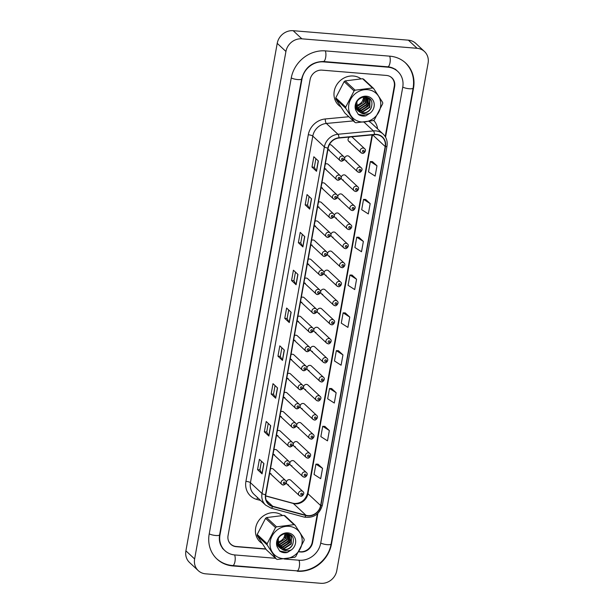 <?xml version="1.0" encoding="UTF-8"?>
<svg xmlns="http://www.w3.org/2000/svg" width="614" height="614" viewBox="0 0 614 614"><rect width="100%" height="100%" fill="white"/><g stroke="black" fill="none" stroke-linecap="round" stroke-linejoin="round"><path stroke-width="0.92" d="M338.007 180.224A2.702 2.441 -47 0 1 336.203 176.663A2.702 2.441 -47 0 1 340.317 175.673L328.206 164.383A2.702 2.441 133 0 0 325.274 164.138M340.317 175.673C342.021 177.661 341.3 179.211 338.168 180.309L336.625 179.626L324.522 168.336A2.702 2.441 133 0 0 325.896 168.934M334.584 199.274A2.702 2.441 -47 0 1 332.78 195.712A2.702 2.441 -47 0 1 336.886 194.715L324.783 183.425A2.702 2.441 133 0 0 321.851 183.187M336.886 194.715C338.59 196.71 337.877 198.253 334.745 199.35L333.202 198.675L321.091 187.385A2.702 2.441 133 0 0 322.473 187.984M331.153 218.323A2.702 2.441 -47 0 1 329.35 214.762A2.702 2.441 -47 0 1 333.463 213.764L321.352 202.474A2.702 2.441 133 0 0 318.42 202.236M333.463 213.764C335.167 215.76 334.446 217.302 331.314 218.4L329.772 217.724L317.668 206.434A2.702 2.441 133 0 0 319.042 207.033M327.722 237.372A2.702 2.441 -47 0 1 325.927 233.811A2.702 2.441 -47 0 1 330.033 232.813L317.929 221.524A2.702 2.441 133 0 0 314.997 221.278M330.033 232.813C331.737 234.809 331.023 236.352 327.891 237.449L326.349 236.774L314.238 225.484A2.702 2.441 133 0 0 315.619 226.082M324.299 256.422A2.702 2.441 -47 0 1 322.496 252.861A2.702 2.441 -47 0 1 326.61 251.863L314.498 240.573A2.702 2.441 133 0 0 311.567 240.327M326.61 251.863C328.306 253.858 327.592 255.401 324.461 256.498L322.918 255.823L310.814 244.533A2.702 2.441 133 0 0 312.188 245.132M320.869 275.471A2.702 2.441 -47 0 1 319.073 271.902A2.702 2.441 -47 0 1 323.179 270.912L311.068 259.622A2.702 2.441 133 0 0 308.144 259.377M323.179 270.912C324.883 272.908 324.169 274.45 321.03 275.548L319.487 274.865L307.384 263.583A2.702 2.441 133 0 0 308.765 264.181M317.446 294.52A2.702 2.441 -47 0 1 315.642 290.952A2.702 2.441 -47 0 1 319.756 289.962L307.645 278.672A2.702 2.441 133 0 0 304.713 278.426M319.756 289.962C321.452 291.949 320.738 293.5 317.607 294.597L316.064 293.914L303.953 282.632A2.702 2.441 133 0 0 305.335 283.231M314.015 313.562A2.702 2.441 -47 0 1 312.219 310.001A2.702 2.441 -47 0 1 316.325 309.011L304.214 297.721A2.702 2.441 133 0 0 301.282 297.475M316.325 309.011C318.029 310.999 317.315 312.549 314.176 313.647L312.633 312.963L300.53 301.681A2.702 2.441 133 0 0 301.911 302.272M310.592 332.611A2.702 2.441 -47 0 1 308.788 329.05A2.702 2.441 -47 0 1 312.902 328.053L300.791 316.763A2.702 2.441 133 0 0 297.859 316.525M312.902 328.053C314.598 330.048 313.884 331.591 310.753 332.688L309.21 332.013L297.099 320.723A2.702 2.441 133 0 0 298.481 321.322M307.161 351.661A2.702 2.441 -47 0 1 305.358 348.1A2.702 2.441 -47 0 1 309.471 347.102L297.36 335.812A2.702 2.441 133 0 0 294.428 335.574M309.471 347.102C311.175 349.097 310.454 350.64 307.322 351.738L305.78 351.062L293.676 339.772A2.702 2.441 133 0 0 295.05 340.371M303.738 370.71A2.702 2.441 -47 0 1 301.934 367.149A2.702 2.441 -47 0 1 306.041 366.151L293.937 354.861A2.702 2.441 133 0 0 291.005 354.616M306.041 366.151C307.744 368.147 307.031 369.689 303.899 370.787L302.357 370.112L290.245 358.822A2.702 2.441 133 0 0 291.627 359.42M300.307 389.76A2.702 2.441 -47 0 1 298.504 386.198A2.702 2.441 -47 0 1 302.618 385.201L290.506 373.911A2.702 2.441 133 0 0 287.575 373.665M302.618 385.201C304.321 387.196 303.6 388.739 300.469 389.836L298.926 389.161L286.822 377.871A2.702 2.441 133 0 0 288.196 378.47M296.877 408.809A2.702 2.441 -47 0 1 295.081 405.248A2.702 2.441 -47 0 1 299.187 404.25L287.083 392.96A2.702 2.441 133 0 0 284.152 392.714M299.187 404.25C300.891 406.245 300.177 407.788 297.038 408.886L295.503 408.21L283.392 396.92A2.702 2.441 133 0 0 284.773 397.519M293.454 427.858A2.702 2.441 -47 0 1 291.65 424.289A2.702 2.441 -47 0 1 295.764 423.299L283.653 412.009A2.702 2.441 133 0 0 280.721 411.764M295.764 423.299C297.46 425.287 296.746 426.837 293.615 427.935L292.072 427.252L279.969 415.97A2.702 2.441 133 0 0 281.342 416.568M290.023 446.9A2.702 2.441 -47 0 1 288.227 443.339A2.702 2.441 -47 0 1 292.333 442.349L280.222 431.059A2.702 2.441 133 0 0 277.298 430.813M292.333 442.349C294.037 444.336 293.323 445.887 290.184 446.984L288.641 446.301L276.538 435.019A2.702 2.441 133 0 0 277.919 435.61M286.6 465.949A2.702 2.441 -47 0 1 284.796 462.388A2.702 2.441 -47 0 1 288.91 461.398L276.799 450.1A2.702 2.441 133 0 0 273.867 449.862M288.91 461.398C290.606 463.386 289.892 464.928 286.761 466.034L285.218 465.351L273.107 454.061A2.702 2.441 133 0 0 274.489 454.659M283.169 484.999A2.702 2.441 -47 0 1 281.373 481.437A2.702 2.441 -47 0 1 285.479 480.44L273.368 469.15A2.702 2.441 133 0 0 270.436 468.912M285.479 480.44C287.183 482.435 286.462 483.978 283.33 485.075L281.788 484.4L269.684 473.11A2.702 2.441 133 0 0 271.058 473.709M341.438 161.175A2.702 2.441 -47 0 1 339.634 157.614A2.702 2.441 -47 0 1 343.748 156.624L331.637 145.334A2.702 2.441 133 0 0 329.257 144.843M343.748 156.624C345.444 158.612 344.73 160.162 341.599 161.259L340.056 160.576L327.945 149.294A2.702 2.441 133 0 0 329.327 149.885M331.437 324.66A2.702 2.441 -47 0 1 329.634 321.099A2.702 2.441 -47 0 1 333.747 320.101L321.636 308.811A2.702 2.441 133 0 0 317.53 309.809A2.702 2.441 133 0 0 319.326 313.37M334.868 305.611A2.702 2.441 -47 0 1 333.064 302.05A2.702 2.441 -47 0 1 337.17 301.06L325.067 289.77A2.702 2.441 133 0 0 320.953 290.76A2.702 2.441 133 0 0 322.757 294.321M338.291 286.569A2.702 2.441 -47 0 1 336.495 283A2.702 2.441 -47 0 1 340.601 282.01L328.49 270.72A2.702 2.441 133 0 0 324.384 271.71A2.702 2.441 133 0 0 326.18 275.279M341.722 267.52A2.702 2.441 -47 0 1 339.918 263.959A2.702 2.441 -47 0 1 344.032 262.961L331.921 251.671A2.702 2.441 133 0 0 327.807 252.661A2.702 2.441 133 0 0 329.611 256.23M348.575 229.421A2.702 2.441 -47 0 1 346.772 225.86A2.702 2.441 -47 0 1 350.886 224.862L338.774 213.572A2.702 2.441 133 0 0 334.661 214.57A2.702 2.441 133 0 0 336.464 218.131M345.145 248.47A2.702 2.441 -47 0 1 343.349 244.909A2.702 2.441 -47 0 1 347.455 243.911L335.344 232.622A2.702 2.441 133 0 0 331.238 233.619A2.702 2.441 133 0 0 333.041 237.181M358.86 172.273A2.702 2.441 -47 0 1 357.056 168.712A2.702 2.441 -47 0 1 361.162 167.722L349.059 156.432A2.702 2.441 133 0 0 344.945 157.422A2.702 2.441 133 0 0 346.749 160.983M355.429 191.322A2.702 2.441 -47 0 1 353.626 187.761A2.702 2.441 -47 0 1 357.739 186.763L345.628 175.474A2.702 2.441 133 0 0 341.522 176.471A2.702 2.441 133 0 0 343.318 180.032M351.999 210.372A2.702 2.441 -47 0 1 350.203 206.811A2.702 2.441 -47 0 1 354.309 205.813L342.205 194.523A2.702 2.441 133 0 0 338.091 195.521A2.702 2.441 133 0 0 339.895 199.082M328.014 343.71A2.702 2.441 -47 0 1 326.211 340.148A2.702 2.441 -47 0 1 330.317 339.151L318.213 327.861A2.702 2.441 133 0 0 314.099 328.858A2.702 2.441 133 0 0 315.903 332.42M324.583 362.759A2.702 2.441 -47 0 1 322.78 359.198A2.702 2.441 -47 0 1 326.894 358.2L314.782 346.91A2.702 2.441 133 0 0 310.676 347.908A2.702 2.441 133 0 0 312.472 351.469M321.153 381.808A2.702 2.441 -47 0 1 319.357 378.247A2.702 2.441 -47 0 1 323.463 377.249L311.359 365.959A2.702 2.441 133 0 0 307.246 366.957A2.702 2.441 133 0 0 309.049 370.518M317.73 400.858A2.702 2.441 -47 0 1 315.926 397.296A2.702 2.441 -47 0 1 320.04 396.299L307.929 385.009A2.702 2.441 133 0 0 303.815 386.006A2.702 2.441 133 0 0 305.618 389.568M314.299 419.907A2.702 2.441 -47 0 1 312.503 416.338A2.702 2.441 -47 0 1 316.609 415.348L304.498 404.058A2.702 2.441 133 0 0 300.392 405.048A2.702 2.441 133 0 0 302.195 408.617M310.876 438.949A2.702 2.441 -47 0 1 309.072 435.387A2.702 2.441 -47 0 1 313.186 434.397L301.075 423.107A2.702 2.441 133 0 0 296.961 424.097A2.702 2.441 133 0 0 298.765 427.659M307.445 457.998A2.702 2.441 -47 0 1 305.649 454.437A2.702 2.441 -47 0 1 309.755 453.447L297.644 442.157A2.702 2.441 133 0 0 293.538 443.147A2.702 2.441 133 0 0 295.334 446.708M304.022 477.047A2.702 2.441 -47 0 1 302.218 473.486A2.702 2.441 -47 0 1 306.325 472.488L294.221 461.198A2.702 2.441 133 0 0 290.107 462.196A2.702 2.441 133 0 0 291.911 465.757M300.591 496.097A2.702 2.441 -47 0 1 298.788 492.535A2.702 2.441 -47 0 1 302.902 491.538L290.79 480.248A2.702 2.441 133 0 0 286.684 481.246A2.702 2.441 133 0 0 288.48 484.807M349.819 136.999A2.702 2.441 133 0 0 350.172 141.941M362.283 153.231A2.702 2.441 -47 0 1 360.479 149.662A2.702 2.441 -47 0 1 364.593 148.672L352.482 137.382A2.702 2.441 133 0 0 351.492 136.845M353.388 76.013A17.315 15.642 133 0 0 335.919 86.221A17.315 15.642 133 0 0 338.606 105.178A17.315 15.642 133 0 0 340.655 106.767A17.315 15.642 133 0 1 338.606 105.178A17.315 15.642 133 0 1 335.919 86.221A17.315 15.642 133 0 1 353.388 76.013A17.315 15.642 133 0 1 360.94 78.792A17.315 15.642 133 0 0 353.388 76.013M274.819 512.682A17.315 15.642 133 0 0 257.35 522.89A17.315 15.642 133 0 0 260.037 541.847A17.315 15.642 133 0 0 262.086 543.436A17.315 15.642 133 0 1 260.037 541.847A17.315 15.642 133 0 1 257.35 522.89A17.315 15.642 133 0 1 274.819 512.682A17.315 15.642 133 0 1 282.371 515.461A17.315 15.642 133 0 0 274.819 512.682M376.39 134.65A11.543 10.43 -47 0 1 382.284 137.214A11.543 10.43 -47 0 1 385.193 146.539L320.608 505.506A11.543 10.43 -47 0 1 306.002 515.299L272.754 506.289A11.543 10.43 -47 0 1 268.702 504.048A11.543 10.43 -47 0 1 265.793 494.723L328.16 148.127A11.543 10.43 -47 0 1 339.012 138.027L374.486 134.666A11.543 10.43 -47 0 1 376.39 134.65M376.443 134.382A11.835 10.691 133 0 0 374.494 134.389L339.02 137.751A11.835 10.691 133 0 0 327.891 148.104L265.524 494.7A11.835 10.691 133 0 0 272.662 506.558L305.91 515.568A11.835 10.691 133 0 0 320.876 505.529L385.462 146.562A11.835 10.691 133 0 0 376.443 134.382M322.542 468.367L315.918 464.123L314.061 474.438L320.685 478.682L322.542 468.367L318.006 464.184M329.35 430.544L322.718 426.3L320.861 436.615L327.492 440.86L329.35 430.544L324.814 426.362M336.15 392.722L329.526 388.478L327.669 398.793L334.3 403.037L336.15 392.722L331.621 388.539M342.957 354.9L336.334 350.655L334.476 360.971L341.1 365.215L342.957 354.9L338.421 350.717M376.981 165.788L370.357 161.551L368.5 171.866L375.131 176.103L376.981 165.788L372.452 161.612M370.181 203.61L363.549 199.373L361.692 209.689L368.323 213.925L370.181 203.61L365.645 199.435M363.373 241.432L356.749 237.196L354.892 247.511L361.516 251.748L363.373 241.432L358.837 237.257M356.565 279.255L349.942 275.018L348.084 285.333L354.715 289.57L356.565 279.255L352.037 275.072M349.765 317.077L343.134 312.841L341.277 323.156L347.908 327.392L349.765 317.077L345.229 312.894M298.841 551.641L300.261 551.756A10.822 9.778 133 0 0 312.227 542.277L317.331 513.88M385.224 136.577L394.257 86.351A10.822 9.778 133 0 0 391.532 77.61A10.822 9.778 133 0 0 390.067 76.504M228.262 540.113A10.822 9.778 133 0 0 230.734 544.096A10.822 9.778 133 0 0 236.252 546.498L265.77 548.924M275.678 398.217L271.15 393.996L273.007 383.681L277.536 387.902L275.678 398.217A2.886 0.721 10.2 0 1 275.563 398.072L277.413 387.787M268.878 436.04L264.35 431.819L266.207 421.503L270.728 425.725L268.878 436.04A2.886 0.721 10.2 0 1 268.755 435.894L270.613 425.609M262.071 473.862L257.542 469.641L259.4 459.326L263.928 463.547L262.071 473.862A2.886 0.721 10.2 0 1 261.955 473.716L263.805 463.432M296.094 284.75L291.566 280.529L293.423 270.214L297.951 274.435L296.094 284.75A2.886 0.721 10.2 0 1 295.979 284.612L297.828 274.32M302.902 246.928L298.373 242.707L300.231 232.391L304.759 236.613L302.902 246.928A2.886 0.721 10.2 0 1 302.786 246.79L304.636 236.505M309.709 209.105L305.181 204.884L307.038 194.577L311.559 198.79L309.709 209.105A2.886 0.721 10.2 0 1 309.586 208.967L311.444 198.683M316.509 171.283L311.981 167.069L313.838 156.754L318.367 160.975L316.509 171.283A2.886 0.721 10.2 0 1 316.394 171.145L318.244 160.86M282.486 360.395L277.958 356.174L279.815 345.859L284.343 350.08L282.486 360.395A2.886 0.721 10.2 0 1 282.371 360.249L284.221 349.965M289.294 322.573L284.766 318.351L286.623 308.036L291.143 312.257L289.294 322.573A2.886 0.721 10.2 0 1 289.171 322.427L291.028 312.142M284.766 318.351L287.114 318.543L289.171 322.427M277.958 356.174L280.306 356.366M281.857 347.762L280.306 356.389L282.371 360.249M311.981 167.069L314.33 167.261L316.394 171.145M305.181 204.884L307.53 205.084M309.08 196.472L307.522 205.099L309.586 208.967M298.373 242.707L300.722 242.906L302.786 246.79M291.566 280.529L293.914 280.721M295.464 272.117L293.914 280.744L295.979 284.612M257.542 469.641L259.891 469.833M261.441 461.229L259.891 469.848L261.955 473.716M264.35 431.819L266.699 432.01L268.755 435.894M271.15 393.996L273.499 394.188M275.049 385.584L273.499 394.211L275.563 398.072M343.134 312.841L345.283 312.902M349.942 275.018L352.083 275.08M356.749 237.196L358.891 237.257M363.549 199.373L365.698 199.435M370.357 161.551L372.498 161.612M336.334 350.655L338.475 350.717M329.526 388.478L331.667 388.539M322.718 426.3L324.867 426.362M315.918 464.123L318.06 464.184M287.106 318.566L288.664 309.94M300.722 242.921L302.272 234.295M314.33 167.277L315.88 158.658M266.691 432.026L268.249 423.407M298.734 551.825L300.653 551.986A10.822 9.778 133 0 0 312.618 542.5L317.852 513.411M385.554 137.137L394.649 86.574A10.822 9.778 133 0 0 391.924 77.832A10.822 9.778 133 0 0 386.398 75.43L322.058 70.142A10.822 9.778 133 0 0 310.093 79.628L228.063 535.546A10.822 9.778 133 0 0 230.787 544.296A10.822 9.778 133 0 0 236.313 546.69L265.908 549.123M284.136 559.001L299.171 560.237A19.479 17.599 133 0 0 320.7 543.167L402.738 87.242A19.479 17.599 133 0 0 397.826 71.5A19.479 17.599 133 0 0 387.887 67.179L323.54 61.891A19.479 17.599 133 0 0 302.011 78.96L219.981 534.886A19.479 17.599 133 0 0 224.885 550.628A19.479 17.599 133 0 0 234.824 554.949L275.525 558.287M320.83 583.3A14.429 13.032 133 0 0 336.779 570.652L428.096 63.158A14.429 13.032 133 0 0 424.458 51.499A14.429 13.032 133 0 0 417.098 48.299L301.881 38.828A14.429 13.032 133 0 0 285.932 51.469L194.623 558.97A14.429 13.032 133 0 0 198.253 570.629A14.429 13.032 133 0 0 205.621 573.829L320.83 583.3M424.458 51.499L415.747 43.371A14.429 13.032 133 0 0 408.379 40.171L293.17 30.7A14.429 13.032 133 0 0 277.221 43.348L185.904 550.842A14.429 13.032 133 0 0 189.542 562.501L198.253 570.629M230.242 543.743A10.822 9.778 133 0 0 230.718 544.088M391.732 77.801A10.822 9.778 133 0 0 391.333 77.326M297.191 571.235A31.022 28.021 133 0 0 331.483 544.05L413.514 88.132A31.022 28.021 133 0 0 405.7 63.058A31.022 28.021 133 0 0 389.867 56.173L325.52 50.885A31.022 28.021 133 0 0 291.228 78.078L209.197 533.996A31.022 28.021 133 0 0 217.011 559.07A31.022 28.021 133 0 0 232.852 565.947L296.762 570.836M356.957 120.751A16.954 15.312 133 0 0 378.8 112.109A16.954 15.312 133 0 0 372.391 90.872A16.954 15.312 133 0 0 350.548 99.514A16.954 15.312 133 0 0 356.957 120.751M355.345 122.554A19.479 17.599 133 0 0 355.882 122.777L373.312 120.597A19.479 17.599 133 0 0 374.348 119.86L382.714 103.674A19.479 17.599 133 0 0 382.683 102.461L373.611 88.47A19.479 17.599 133 0 0 373.089 88.224A19.479 17.599 133 0 0 372.552 87.994L362.598 78.715L345.168 80.902A19.479 17.599 133 0 0 344.132 81.639L335.774 97.818A19.479 17.599 133 0 0 335.804 99.031L344.868 113.03L354.823 122.301A19.479 17.599 133 0 0 355.345 122.554M373.611 88.47L363.665 79.191A19.479 17.599 133 0 0 363.135 78.945A19.479 17.599 133 0 0 362.598 78.715M357.141 109.691L361.516 110.52L368.438 105.984L368.147 97.887M357.01 109.476L361.155 110.182L368.085 105.646L367.939 97.749M355.222 107.427L356.957 109.891M357.716 110.512L362.951 111.863L369.881 107.32L369.935 99.721L367.118 97.327L364.793 96.797M357.563 110.313L362.59 111.525L369.521 106.989L369.574 99.384L368.738 98.332M358.33 99.652L356.857 101.87L357.279 109.914L360.733 112.7A8.243 7.452 133 0 0 371.194 107.872C373.297 100.903 370.841 97.235 363.826 96.874C357.072 98.908 354.385 103.352 355.759 110.205L358.346 114.45C360.564 115.939 363.066 116.391 365.837 115.831L370.211 113.068A10.077 9.103 133 0 0 372.905 100.082A10.077 9.103 133 0 0 360.479 97.618A10.077 9.103 133 0 0 355.759 110.205M355.805 103.636L356.918 109.576L358.031 110.896M358.215 111.057L359.973 112.193C364.747 113.751 368.484 112.316 371.194 107.872M356.059 106.529L357.202 106.498L364.133 101.962L365.115 96.82M356.013 105.385A8.243 7.452 133 0 0 362.69 100.619L363.764 96.889M364.8 96.805L363.772 101.625L362.69 100.619A8.243 7.452 133 0 0 363.649 96.905M356.289 107.726L358.637 107.841L365.568 103.298L366.266 97.027M356.22 107.442L358.284 107.504L365.207 102.968L365.99 96.966M356.657 108.77L360.08 109.177L367.003 104.641L367.264 97.396M356.557 108.525L359.72 108.847L366.642 104.303L367.026 97.288M370.211 113.068C366.911 114.626 363.749 114.503 360.733 112.7M335.774 97.818L345.72 107.097A19.479 17.599 133 0 0 345.751 108.31L335.804 99.031M345.168 80.902L355.115 90.181A19.479 17.599 133 0 0 354.086 90.918L344.132 81.639M355.115 90.181L372.552 87.994M345.72 107.097L354.086 90.918M354.823 122.301L345.751 108.31M358.169 114.288L365.837 115.831M362.628 109.914L368.262 104.81L369.014 103.137M362.69 100.619L363.948 101.295M278.388 557.42A16.954 15.312 133 0 0 300.231 548.778A16.954 15.312 133 0 0 293.822 527.541A16.954 15.312 133 0 0 271.979 536.183A16.954 15.312 133 0 0 278.388 557.42M276.776 559.216A19.479 17.599 133 0 0 277.313 559.446L294.743 557.259A19.479 17.599 133 0 0 295.779 556.522L304.145 540.343A19.479 17.599 133 0 0 304.114 539.13L295.042 525.131A19.479 17.599 133 0 0 294.52 524.886A19.479 17.599 133 0 0 293.983 524.663L284.029 515.384L266.599 517.571A19.479 17.599 133 0 0 265.563 518.308L257.205 534.487A19.479 17.599 133 0 0 257.235 535.7L266.299 549.699L276.254 558.97A19.479 17.599 133 0 0 276.776 559.216M295.042 525.131L285.096 515.86A19.479 17.599 133 0 0 284.566 515.614A19.479 17.599 133 0 0 284.029 515.384M278.572 546.36L282.947 547.189L289.869 542.646L289.578 534.548M278.441 546.138L282.586 546.851L289.516 542.316L289.371 534.418M276.653 544.088L278.388 546.56M279.147 547.181L284.382 548.525L291.312 543.989L291.366 536.39L288.557 533.996L286.224 533.466L285.203 538.294L284.121 537.288L285.195 533.551M278.994 546.982L284.021 548.195L290.952 543.651L291.005 536.053L290.169 535.001M279.761 536.321L278.288 538.532L278.71 546.583L282.164 549.369A8.243 7.452 133 0 0 292.625 544.541C294.728 537.565 292.272 533.904 285.257 533.543C278.503 535.577 275.816 540.021 277.19 546.874L279.777 551.119C281.995 552.6 284.497 553.06 287.268 552.5L291.642 549.737A10.077 9.103 133 0 0 294.336 536.751A10.077 9.103 133 0 0 281.91 534.287A10.077 9.103 133 0 0 277.19 546.874M277.236 540.297L278.349 546.245L279.462 547.558M279.646 547.726L281.404 548.862C286.178 550.42 289.915 548.977 292.625 544.541M277.49 543.198L278.633 543.167L285.564 538.631L286.546 533.489M277.444 542.047A8.243 7.452 133 0 0 284.121 537.288A8.243 7.452 133 0 0 285.08 533.574M277.72 544.395L280.068 544.511L286.999 539.967L287.697 533.696M277.651 544.111L279.715 544.173L286.638 539.637L287.421 533.627M278.088 545.439L281.511 545.846L288.434 541.31L288.695 534.057M277.988 545.186L281.151 545.508L288.073 540.972L288.457 533.957M291.642 549.737C288.342 551.295 285.18 551.172 282.164 549.369M257.205 534.487L267.151 543.766A19.479 17.599 133 0 0 267.182 544.971L257.235 535.7M266.599 517.571L276.553 526.843A19.479 17.599 133 0 0 275.517 527.579L265.563 518.308M276.553 526.843L293.983 524.663M267.151 543.766L275.517 527.579M276.254 558.97L267.182 544.971M279.6 550.958L287.268 552.5M284.059 546.575L289.693 541.479L290.445 539.806M284.121 537.288L285.38 537.956M306.002 515.299L293.331 503.48A11.543 10.43 133 0 0 295.173 503.802A11.543 10.43 133 0 0 307.929 493.687L372.491 134.857M265.639 495.982L293.331 503.48A6.493 2.517 -74.8 0 0 292.878 503.219L294.59 503.518C301.213 503.411 305.549 499.911 307.606 493.034A6.493 1.619 10.2 0 0 307.929 493.687L320.608 505.506M385.193 146.539L372.644 134.842M265.524 494.7A3.607 0.898 -169.8 0 1 262.017 493.487L324.376 146.892A14.429 13.032 -47 0 1 337.946 134.266L373.419 130.905A14.429 13.032 -47 0 1 375.799 130.889A14.429 13.032 -47 0 1 383.167 134.09L371.577 123.284A14.429 13.032 133 0 0 369.022 121.472M374.494 134.389A3.607 1.082 84.6 0 0 373.419 130.905L364.071 122.186M339.02 137.751A3.607 1.082 84.6 0 0 337.946 134.266L326.356 123.46A14.429 13.032 133 0 0 312.787 136.093L324.376 146.892A3.607 0.898 10.2 0 0 327.891 148.104M265.647 505.145A14.429 13.032 -47 0 1 262.017 493.487L250.428 482.681A14.429 13.032 133 0 0 254.058 494.347L265.647 505.145L270.966 508.093L304.214 517.103C313.508 518.369 319.564 514.363 322.396 505.076L386.981 146.109A3.607 0.898 -169.8 0 1 385.462 146.562M272.662 506.558A3.607 1.397 105.2 0 1 270.966 508.093M305.91 515.568A3.607 1.397 105.2 0 1 304.214 517.103M320.876 505.529A3.607 0.898 10.2 0 0 322.396 505.076M260.62 500.464L256.798 499.428A18.036 16.294 -47 0 1 245.922 481.353L308.289 134.758A18.036 16.294 -47 0 1 325.251 118.97L348.852 116.737M373.665 120.352A18.036 16.294 -47 0 1 377.595 128.894M353.319 120.904L326.356 123.46A3.607 1.082 -95.4 0 1 325.251 118.97M308.289 134.758A3.607 0.898 10.2 0 1 312.787 136.093L250.428 482.681A3.607 0.898 10.2 0 0 245.922 481.353M257.68 497.716A3.607 1.397 -74.8 0 0 256.798 499.428M272.754 506.289L266.184 500.164M363.465 150.315A0.898 0.814 133 0 0 363.158 152.034A0.898 0.814 133 0 0 364.156 151.244A0.898 0.814 133 0 0 363.465 150.315M342.313 159.985A0.898 0.814 133 0 0 343.31 159.195A0.898 0.814 133 0 0 342.62 158.266A0.898 0.814 133 0 0 341.622 159.057A0.898 0.814 133 0 0 342.313 159.985M405.025 62.421C412.017 69.351 414.719 77.901 413.13 88.071L331.092 543.996A5.772 1.435 -169.8 0 1 326.978 544.641A5.772 1.435 -169.8 0 1 320.731 543.014M331.092 543.996C328.628 559.73 312.526 572.494 297.03 570.859A5.772 2.019 -85.3 0 0 299.317 566.76A5.772 2.019 -85.3 0 0 298.918 560.214M297.03 570.859L232.683 565.563A5.772 2.019 -85.3 0 0 234.978 561.472A5.772 2.019 -85.3 0 0 234.579 554.926M209.221 533.842A5.772 1.435 10.2 0 0 215.476 535.469A5.772 1.435 10.2 0 0 219.589 534.825L301.62 78.907C304.897 67.509 312.15 61.707 323.378 61.507L387.726 66.796C391.456 67.149 394.595 68.499 397.151 70.863M291.259 77.924A5.772 1.435 10.2 0 0 297.506 79.551A5.772 1.435 10.2 0 0 301.62 78.907M325.274 50.87A5.772 2.019 94.7 0 1 325.666 57.44A5.772 2.019 94.7 0 1 323.378 61.507M389.614 56.158A5.772 2.019 94.7 0 1 390.005 62.735A5.772 2.019 94.7 0 1 387.726 66.796M413.13 88.071A5.772 1.435 -169.8 0 1 409.016 88.715A5.772 1.435 -169.8 0 1 402.761 87.088M185.904 550.842L194.623 558.97M277.221 43.348L285.932 51.469M293.17 30.7L301.881 38.828M408.379 40.171L417.098 48.299M232.414 565.54L232.852 565.947M323.11 61.484L323.54 61.891M387.449 66.772L387.887 67.179M360.042 169.364A0.898 0.814 133 0 0 359.044 170.155A0.898 0.814 133 0 0 360.725 170.293A0.898 0.814 133 0 0 360.042 169.364M356.611 188.414A0.898 0.814 133 0 0 355.613 189.204A0.898 0.814 133 0 0 356.304 190.133A0.898 0.814 133 0 0 357.302 189.342A0.898 0.814 133 0 0 356.611 188.414M353.188 207.463A0.898 0.814 133 0 0 352.19 208.253A0.898 0.814 133 0 0 352.873 209.182A0.898 0.814 133 0 0 353.871 208.392A0.898 0.814 133 0 0 353.188 207.463M349.757 226.512A0.898 0.814 133 0 0 348.76 227.303A0.898 0.814 133 0 0 349.45 228.231A0.898 0.814 133 0 0 350.448 227.441A0.898 0.814 133 0 0 349.757 226.512M338.882 179.035A0.898 0.814 133 0 0 339.88 178.244A0.898 0.814 133 0 0 338.199 178.106A0.898 0.814 133 0 0 338.882 179.035M335.459 198.084A0.898 0.814 133 0 0 335.766 196.365A0.898 0.814 133 0 0 334.768 197.155A0.898 0.814 133 0 0 335.459 198.084M332.028 217.133A0.898 0.814 133 0 0 333.026 216.343A0.898 0.814 133 0 0 332.335 215.414A0.898 0.814 133 0 0 331.337 216.205A0.898 0.814 133 0 0 332.028 217.133M346.334 245.562A0.898 0.814 133 0 0 345.337 246.352A0.898 0.814 133 0 0 346.02 247.281A0.898 0.814 133 0 0 347.017 246.49A0.898 0.814 133 0 0 346.334 245.562M342.904 264.603A0.898 0.814 133 0 0 341.906 265.394A0.898 0.814 133 0 0 342.597 266.322A0.898 0.814 133 0 0 343.594 265.532A0.898 0.814 133 0 0 342.904 264.603M339.481 283.653A0.898 0.814 133 0 0 338.483 284.443A0.898 0.814 133 0 0 339.166 285.372A0.898 0.814 133 0 0 340.164 284.581A0.898 0.814 133 0 0 339.481 283.653M328.597 236.183A0.898 0.814 133 0 0 329.595 235.392A0.898 0.814 133 0 0 328.912 234.464A0.898 0.814 133 0 0 327.914 235.254A0.898 0.814 133 0 0 328.597 236.183M325.174 255.232A0.898 0.814 133 0 0 326.172 254.442A0.898 0.814 133 0 0 325.481 253.513A0.898 0.814 133 0 0 324.484 254.303A0.898 0.814 133 0 0 325.174 255.232M321.744 274.274A0.898 0.814 133 0 0 322.741 273.483A0.898 0.814 133 0 0 322.058 272.555A0.898 0.814 133 0 0 321.061 273.345A0.898 0.814 133 0 0 321.744 274.274M336.05 302.702A0.898 0.814 133 0 0 335.052 303.493A0.898 0.814 133 0 0 335.743 304.421A0.898 0.814 133 0 0 336.741 303.631A0.898 0.814 133 0 0 336.05 302.702M332.619 321.751A0.898 0.814 133 0 0 332.312 323.471A0.898 0.814 133 0 0 333.31 322.68A0.898 0.814 133 0 0 332.619 321.751M329.196 340.801A0.898 0.814 133 0 0 328.198 341.591A0.898 0.814 133 0 0 329.879 341.729A0.898 0.814 133 0 0 329.196 340.801M325.765 359.85A0.898 0.814 133 0 0 324.768 360.641A0.898 0.814 133 0 0 325.458 361.569A0.898 0.814 133 0 0 326.456 360.779A0.898 0.814 133 0 0 325.765 359.85M322.342 378.899A0.898 0.814 133 0 0 321.345 379.69A0.898 0.814 133 0 0 322.028 380.619A0.898 0.814 133 0 0 323.025 379.828A0.898 0.814 133 0 0 322.342 378.899M318.321 293.323A0.898 0.814 133 0 0 319.318 292.533A0.898 0.814 133 0 0 318.628 291.604A0.898 0.814 133 0 0 317.63 292.394A0.898 0.814 133 0 0 318.321 293.323M314.89 312.373A0.898 0.814 133 0 0 315.888 311.582A0.898 0.814 133 0 0 315.205 310.653A0.898 0.814 133 0 0 314.207 311.444A0.898 0.814 133 0 0 314.89 312.373M311.467 331.422A0.898 0.814 133 0 0 312.465 330.631A0.898 0.814 133 0 0 311.774 329.703A0.898 0.814 133 0 0 310.776 330.493A0.898 0.814 133 0 0 311.467 331.422M308.036 350.471A0.898 0.814 133 0 0 309.034 349.681A0.898 0.814 133 0 0 307.353 349.543A0.898 0.814 133 0 0 308.036 350.471M304.613 369.521A0.898 0.814 133 0 0 304.92 367.801A0.898 0.814 133 0 0 303.922 368.592A0.898 0.814 133 0 0 304.613 369.521M318.912 397.949A0.898 0.814 133 0 0 317.914 398.732A0.898 0.814 133 0 0 318.605 399.668A0.898 0.814 133 0 0 319.602 398.877A0.898 0.814 133 0 0 318.912 397.949M315.489 416.99A0.898 0.814 133 0 0 314.491 417.781A0.898 0.814 133 0 0 315.174 418.71A0.898 0.814 133 0 0 316.172 417.919A0.898 0.814 133 0 0 315.489 416.99M312.058 436.04A0.898 0.814 133 0 0 311.06 436.83A0.898 0.814 133 0 0 311.751 437.759A0.898 0.814 133 0 0 312.749 436.968A0.898 0.814 133 0 0 312.058 436.04M308.627 455.089A0.898 0.814 133 0 0 308.32 456.808A0.898 0.814 133 0 0 309.318 456.018A0.898 0.814 133 0 0 308.627 455.089M305.204 474.138A0.898 0.814 133 0 0 304.206 474.929A0.898 0.814 133 0 0 304.897 475.858A0.898 0.814 133 0 0 305.895 475.067A0.898 0.814 133 0 0 305.204 474.138M301.773 493.188A0.898 0.814 133 0 0 300.776 493.978A0.898 0.814 133 0 0 301.466 494.907A0.898 0.814 133 0 0 302.464 494.116A0.898 0.814 133 0 0 301.773 493.188M301.182 388.57A0.898 0.814 133 0 0 302.18 387.779A0.898 0.814 133 0 0 301.489 386.851A0.898 0.814 133 0 0 300.492 387.641A0.898 0.814 133 0 0 301.182 388.57M297.752 407.612A0.898 0.814 133 0 0 298.749 406.821A0.898 0.814 133 0 0 298.066 405.892A0.898 0.814 133 0 0 297.069 406.683A0.898 0.814 133 0 0 297.752 407.612M294.329 426.661A0.898 0.814 133 0 0 295.326 425.87A0.898 0.814 133 0 0 294.636 424.942A0.898 0.814 133 0 0 293.638 425.732A0.898 0.814 133 0 0 294.329 426.661M290.898 445.71A0.898 0.814 133 0 0 291.896 444.92A0.898 0.814 133 0 0 291.213 443.991A0.898 0.814 133 0 0 290.215 444.782A0.898 0.814 133 0 0 290.898 445.71M287.475 464.76A0.898 0.814 133 0 0 288.473 463.969A0.898 0.814 133 0 0 287.782 463.04A0.898 0.814 133 0 0 286.784 463.831A0.898 0.814 133 0 0 287.475 464.76M284.044 483.809A0.898 0.814 133 0 0 285.042 483.018A0.898 0.814 133 0 0 284.359 482.09A0.898 0.814 133 0 0 283.361 482.88A0.898 0.814 133 0 0 284.044 483.809M386.981 146.109C387.718 141.343 386.444 137.336 383.167 134.09M391.532 77.61L390.865 76.98M230.734 544.096L229.866 543.29M265.647 495.843L292.878 503.219M307.606 493.034L372.046 134.896M348.79 141.335L360.902 152.625L362.444 153.308C363.419 154.122 367.157 150.507 364.593 148.672M216.335 558.433C220.91 562.624 226.359 565.003 232.683 565.563M224.21 549.99C220.211 546.145 218.668 541.095 219.589 534.825M222.398 548.302L224.885 550.628M395.339 69.175L397.826 71.5M345.367 160.384L357.478 171.674L359.021 172.357C359.996 173.171 363.734 169.556 361.162 167.722M341.937 179.434L354.048 190.724L355.59 191.399C356.565 192.22 360.303 188.605 357.739 186.763M338.514 198.483L350.617 209.773L352.16 210.448C353.142 211.27 356.872 207.655 354.309 205.813M335.083 217.533L347.194 228.822L348.737 229.498C349.711 230.319 353.449 226.704 350.886 224.862M331.66 236.582L343.763 247.872L345.306 248.547C346.281 249.368 350.018 245.753 347.455 243.911M328.229 255.631L340.34 266.921L341.883 267.597C342.858 268.418 346.595 264.803 344.032 262.961M324.806 274.673L336.909 285.963L338.452 286.646C339.427 287.459 343.165 283.845 340.601 282.01M321.375 293.722L333.486 305.012L335.029 305.695C336.004 306.509 339.742 302.894 337.17 301.06M317.945 312.772L330.056 324.062L331.598 324.745C332.573 325.558 336.311 321.943 333.747 320.101M314.522 331.821L326.633 343.111L328.175 343.786C329.15 344.607 332.888 340.993 330.317 339.151M311.091 350.87L323.202 362.16L324.745 362.836C325.719 363.657 329.457 360.042 326.894 358.2M307.668 369.92L319.771 381.21L321.314 381.885C322.296 382.706 326.026 379.091 323.463 377.249M304.237 388.969L316.348 400.259L317.891 400.934C318.866 401.756 322.603 398.141 320.04 396.299M300.814 408.011L312.917 419.301L314.46 419.984C315.435 420.797 319.173 417.19 316.609 415.348M297.383 427.06L309.494 438.35L311.037 439.033C312.012 439.847 315.749 436.232 313.186 434.397M293.96 446.109L306.064 457.399L307.606 458.082C308.581 458.896 312.319 455.281 309.755 453.447M290.529 465.159L302.641 476.449L304.183 477.124C305.158 477.945 308.896 474.33 306.325 472.488M287.099 484.208L299.21 495.498L300.753 496.173C301.727 496.995 305.465 493.38 302.902 491.538"/></g></svg>
